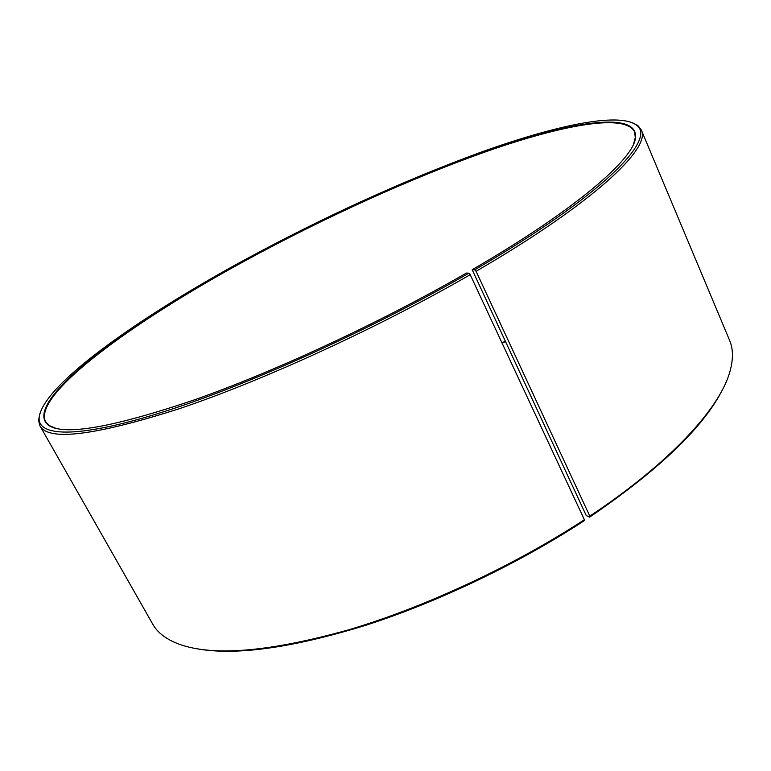 <?xml version="1.0" encoding="UTF-8"?>
<svg xmlns="http://www.w3.org/2000/svg" width="771" height="771" viewBox="0 0 771 771"><rect width="100%" height="100%" fill="white"/><g stroke="black" fill="none" stroke-linecap="round" stroke-linejoin="round"><path stroke-width="1.16" d="M633.569 144.032L635.314 137.489L634.543 131.764C625.088 113.183 562.531 124.95 487.551 151.126C411.589 177.87 323.618 217.981 244.349 261.196C133.181 321.69 32.69 394.386 45.508 421.602L49.566 425.708L55.82 428.319M472.18 269.715L586.23 515.52L589.622 517.158L589.796 516.127L476.092 271.286L474.714 269.811L472.18 269.715C576.939 208.96 635.237 157.776 635.622 136.766C636.393 111.679 574.434 121.124 497.43 147.184C419.289 173.851 326.894 215.668 244.041 260.82C126.078 324.861 19.285 403.657 48.804 425.515C64.793 435.885 113.607 427.23 195.236 399.571C275.681 371.169 381.279 322.076 466.426 273.04L468.855 273.194L470.214 274.688L584.37 519.712L584.216 520.724C518.912 563.36 438.024 602.035 365.84 625.271C291.689 648.054 235.232 655.861 196.48 648.69M474.714 269.811C602.941 195.41 657.798 138.327 636.171 124.941C617.937 111.862 554.089 125.895 480.015 152.533C402.067 181.204 323.049 217.287 242.971 260.781C136.631 318.722 40.131 387.042 39.109 418.74C39.196 437.176 80.907 438.15 165.331 411.251C249.467 384.45 371.844 329.159 468.855 273.194M476.092 271.286C593.747 202.946 651.543 147.839 641.299 129.962L637.906 125.586L631.786 122.444M589.796 516.127C668.418 464.017 717.849 410.451 729.173 374.06C733.394 360.732 733.52 349.465 729.568 340.281L641.299 129.962M589.622 517.158C659.224 469.616 703.46 427.211 722.34 389.933M505.284 341.476L501.863 342.623M505.4 341.726L501.979 342.883M39.803 413.738L38.55 420.503L39.947 425.862L152.725 624.125C157.592 632.856 166.603 639.622 179.739 644.421C214.116 656.555 270.467 651.668 348.791 629.772C425.129 607.124 513.775 565.818 584.37 519.712M39.947 425.862C48.303 441.359 94.65 435.673 178.997 408.813C262.641 380.749 378.079 327.858 470.214 274.688M49.566 425.708L48.804 425.515M636.171 124.941L637.906 125.586M39.109 418.74L38.55 420.503M635.314 137.489L635.622 136.766"/></g></svg>
